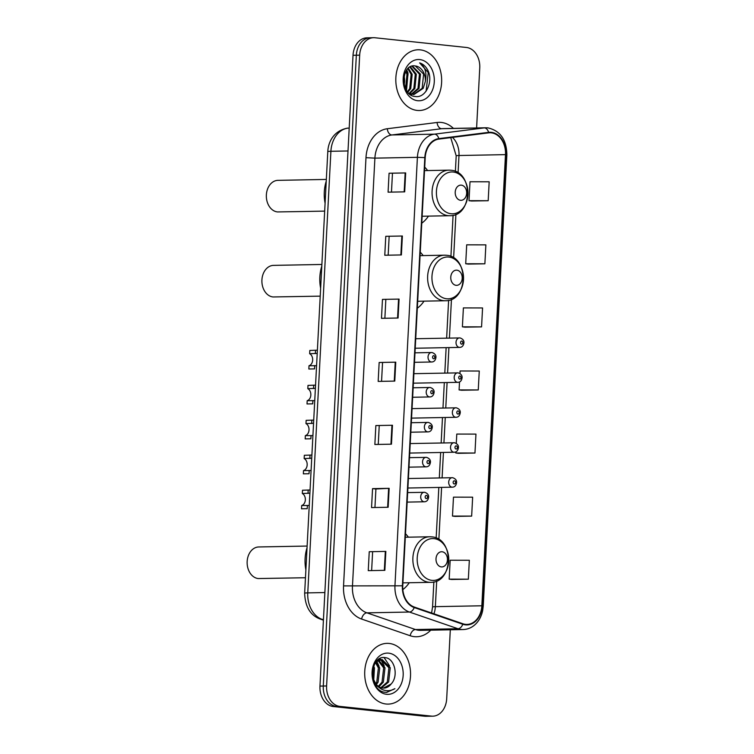 <?xml version="1.0" encoding="UTF-8"?>
<svg xmlns="http://www.w3.org/2000/svg" width="754" height="754" viewBox="0 0 754 754"><rect width="100%" height="100%" fill="white"/><g stroke="black" fill="none" stroke-linecap="round" stroke-linejoin="round"><path stroke-width="1.13" d="M417.311 308.207A33.544 25.316 88.9 0 0 424.012 301.148M423.154 255.597A33.544 25.316 88.9 0 0 420.251 252.166M402.834 589.59A33.544 25.316 88.9 0 0 409.252 582.738M408.395 537.178A33.544 25.316 88.9 0 0 405.492 533.747M421.769 223.175A33.544 25.316 88.9 0 0 428.47 216.115M427.612 170.564A33.544 25.316 88.9 0 0 424.709 167.134M407.895 488.017A4.75 3.581 88.9 0 0 407.942 488.017L452.362 487.178A4.75 3.581 -91.1 0 1 452.023 487.159A4.75 3.581 -91.1 0 1 448.687 482.277A4.75 3.581 -91.1 0 1 452.183 477.687A4.75 3.581 -91.1 0 1 452.513 477.697M409.724 453.069A4.75 3.581 88.9 0 0 409.771 453.069L454.191 452.23A4.75 3.581 -91.1 0 1 453.851 452.221A4.75 3.581 -91.1 0 1 450.515 447.329A4.75 3.581 -91.1 0 1 454.012 442.739A4.75 3.581 -91.1 0 1 454.351 442.758M415.218 348.235A4.75 3.581 88.9 0 0 415.266 348.235L459.686 347.396A4.75 3.581 -91.1 0 1 459.346 347.377A4.75 3.581 -91.1 0 1 456.01 342.495A4.75 3.581 -91.1 0 1 459.506 337.905A4.75 3.581 -91.1 0 1 459.846 337.915M413.39 383.173A4.75 3.581 88.9 0 0 413.437 383.173L457.857 382.335A4.75 3.581 -91.1 0 1 457.518 382.325A4.75 3.581 -91.1 0 1 454.181 377.434A4.75 3.581 -91.1 0 1 457.678 372.844A4.75 3.581 -91.1 0 1 458.008 372.862M411.552 418.121A4.75 3.581 88.9 0 0 411.599 418.121L456.019 417.282A4.75 3.581 -91.1 0 1 455.68 417.273A4.75 3.581 -91.1 0 1 452.353 412.381A4.75 3.581 -91.1 0 1 455.84 407.791A4.75 3.581 -91.1 0 1 456.179 407.81M371.628 37.823A18.982 14.326 88.9 0 0 370.28 37.766L366.962 37.823A18.982 14.326 88.9 0 0 353.023 55.287L319.96 686.093A18.982 14.326 88.9 0 0 333.268 706.526L424.766 716.243A18.982 14.326 88.9 0 0 426.114 716.3L429.441 716.234A18.982 14.326 88.9 0 1 428.084 716.177A18.982 14.326 88.9 0 0 429.441 716.234L432.758 716.177A18.982 14.326 88.9 0 0 446.698 698.713L450.308 629.788M370.28 37.766A18.982 14.326 88.9 0 0 356.34 55.23L323.287 686.027A18.982 14.326 88.9 0 0 336.586 706.47L428.084 716.177L336.586 706.47A18.982 14.326 88.9 0 1 323.287 686.027L356.34 55.23A18.982 14.326 88.9 0 1 370.28 37.766L373.598 37.7A18.982 14.326 88.9 0 0 359.667 55.165L326.605 685.961A18.982 14.326 88.9 0 0 339.913 706.404L431.411 716.111A18.982 14.326 88.9 0 0 432.758 716.177M420.317 49.868A30.377 22.931 88.9 0 0 418.159 49.773A30.377 22.931 88.9 0 0 395.812 79.151A30.377 22.931 88.9 0 0 417.151 110.423A30.377 22.931 88.9 0 0 419.309 110.518A30.377 22.931 88.9 0 0 441.656 81.149A30.377 22.931 88.9 0 0 420.317 49.868A30.377 22.931 88.9 0 0 418.159 49.773A30.377 22.931 88.9 0 0 395.812 79.151A30.377 22.931 88.9 0 0 417.151 110.423A30.377 22.931 88.9 0 0 419.309 110.518A30.377 22.931 88.9 0 0 441.656 81.149A30.377 22.931 88.9 0 0 420.317 49.868M389.215 643.445A30.377 22.931 88.9 0 0 387.056 643.36A30.377 22.931 88.9 0 0 364.7 672.728A30.377 22.931 88.9 0 0 386.039 704.01A30.377 22.931 88.9 0 0 388.197 704.104A30.377 22.931 88.9 0 0 410.553 674.726A30.377 22.931 88.9 0 0 389.215 643.445A30.377 22.931 88.9 0 0 387.056 643.36A30.377 22.931 88.9 0 0 364.7 672.728A30.377 22.931 88.9 0 0 386.039 704.01A30.377 22.931 88.9 0 0 388.197 704.104A30.377 22.931 88.9 0 0 410.553 674.726A30.377 22.931 88.9 0 0 389.215 643.445M491.297 132.836A20.254 15.287 -91.1 0 1 505.491 154.636L481.844 605.782A20.254 15.287 -91.1 0 1 466.971 624.416A20.254 15.287 -91.1 0 1 462.899 623.765L414.323 607.064A20.254 15.287 -91.1 0 1 402.768 585.849L425.209 157.661A20.254 15.287 -91.1 0 1 438.847 139.113L488.63 132.855A20.254 15.287 -91.1 0 1 489.855 132.77A20.254 15.287 -91.1 0 1 491.297 132.836M491.325 132.327A20.754 15.664 88.9 0 0 488.592 132.355L438.809 138.613A20.754 15.664 88.9 0 0 424.822 157.614L402.382 585.811A20.754 15.664 88.9 0 0 414.229 607.554L462.815 624.255A20.754 15.664 88.9 0 0 482.221 605.82L505.868 154.674A20.754 15.664 88.9 0 0 491.325 132.327M451.74 579.477L468.347 579.195L469.337 560.269L450.166 560.231L449.177 579.147L451.91 579.506M455.048 516.405L471.655 516.113L472.645 497.188L453.474 497.15L452.485 516.075L455.218 516.424M458.357 453.324L474.963 453.031L475.953 434.106L456.783 434.068L456.293 443.38M471.58 201.007L488.187 200.715L489.176 181.789L470.006 181.752L469.007 200.677L471.74 201.026M468.272 264.079L484.879 263.796L485.868 244.871L466.698 244.824L465.708 263.749L468.441 264.107M464.964 327.161L481.57 326.878L482.56 307.952L463.39 307.905L462.4 326.831L465.133 327.179M461.665 390.242L478.262 389.95L479.261 371.034L460.081 370.987L459.959 373.494M476.603 127.954L479.751 67.907A18.982 14.326 88.9 0 0 466.453 47.474L374.955 37.757A18.982 14.326 88.9 0 0 373.598 37.7M388.159 507.254L371.552 507.565L372.551 488.639L389.149 488.328L388.159 507.254M384.851 570.335L368.254 570.646L369.243 551.721L385.85 551.41L384.851 570.335M398.084 318.009L381.477 318.329L382.466 299.404L399.073 299.093L398.084 318.009M401.382 254.937L384.776 255.248L385.775 236.322L402.372 236.011L401.382 254.937M404.691 191.855L388.084 192.166L389.073 173.241L405.68 172.93L404.691 191.855M391.467 444.172L374.861 444.483L375.85 425.558L392.457 425.247L391.467 444.172M394.776 381.09L378.169 381.401L379.158 362.486L395.765 362.165L394.776 381.09M379.158 362.486L395.765 362.165M375.85 425.558L392.457 425.247M389.073 173.241L405.68 172.93M385.775 236.322L402.372 236.011M382.466 299.404L399.073 299.093M369.243 551.721L385.85 551.41M372.551 488.639L375.916 488.997M374.945 507.499L375.916 488.988L389.149 488.328M478.262 389.95L459.092 389.912L459.506 381.958M459.092 389.912L461.825 390.261M481.57 326.878L462.4 326.831M484.879 263.796L465.708 263.749M488.187 200.715L469.007 200.677M474.963 453.031L455.784 452.994L455.85 451.844M455.784 452.994L458.517 453.343M471.655 516.113L452.485 516.075M468.347 579.195L449.177 579.147M381.562 381.345L382.532 362.825M384.87 318.263L385.831 299.753M388.169 255.182L389.139 236.671M391.477 192.1L392.448 173.59M378.254 444.417L379.224 425.906M371.637 570.58L372.608 552.069M425.36 81.366A14.307 10.801 88.9 0 0 415.331 65.966C400.808 63.034 399.893 95.551 415.049 96.455C425.614 98.651 433.541 81.639 427.942 70.461C425.897 66.512 423.126 63.986 419.629 62.884C425.115 66.503 427.018 72.667 425.36 81.366L423.192 88.35L413.871 94.552L408.696 93.119M411.759 94.523L409.818 94.118M406.265 70.659L408.027 74.392L406.038 89.566M405.746 71.536L406.99 74.41L405.567 88.652M408.329 68.19L412.174 74.316L410.742 88.586L407.839 92.186M407.81 68.689L411.137 74.335L409.705 88.604L407.405 91.649M410.393 66.757L416.331 74.231L414.888 88.51L409.705 93.656M409.884 67.04L415.294 74.26L413.852 88.529L409.186 93.392M412.363 66.041L420.478 74.156L419.045 88.435L411.797 94.354M411.901 66.163L419.441 74.175L417.999 88.454L411.279 94.222M415.331 65.966L423.597 74.099L422.155 88.369L413.352 94.542M419.808 59.575A20.631 15.57 88.9 0 0 403.192 78.501A20.631 15.57 88.9 0 0 417.659 100.716A20.631 15.57 88.9 0 0 434.276 81.8A20.631 15.57 88.9 0 0 419.808 59.575M404.201 75.626L404.596 81.762A14.307 10.801 88.9 0 0 404.069 76.229M404.596 81.762L404.21 84.768M419.629 62.884L428.253 72.582L426.104 91.177M406.745 69.952L408.018 72.968L406.538 90.405M326.341 179.433L277.99 180.347A15.825 11.941 88.9 0 0 266.341 195.644A15.825 11.941 88.9 0 0 277.463 211.931L305.624 211.478M460.543 200.291A7.597 5.73 88.9 0 0 466.66 193.326A7.597 5.73 88.9 0 0 461.335 185.154A7.597 5.73 88.9 0 0 455.218 192.11A7.597 5.73 88.9 0 0 460.543 200.291M326.246 181.12A34.807 26.267 88.9 0 0 325.087 203.212M321.883 264.466L273.532 265.38A15.825 11.941 88.9 0 0 261.892 280.677A15.825 11.941 88.9 0 0 273.005 296.963L320.224 296.143M456.085 285.323A7.597 5.73 88.9 0 0 462.202 278.358A7.597 5.73 88.9 0 0 456.877 270.177A7.597 5.73 88.9 0 0 450.769 277.142A7.597 5.73 88.9 0 0 456.085 285.323M321.788 266.153A34.807 26.267 88.9 0 0 320.638 288.245M307.123 546.056L258.773 546.961A15.825 11.941 88.9 0 0 247.133 562.267A15.825 11.941 88.9 0 0 258.245 578.554L305.464 577.734M441.335 566.904A7.597 5.73 88.9 0 0 447.442 559.949A7.597 5.73 88.9 0 0 442.127 551.768A7.597 5.73 88.9 0 0 436.01 558.733A7.597 5.73 88.9 0 0 441.335 566.904M307.038 547.743A34.807 26.267 88.9 0 0 305.879 569.826M391.128 684.01C398.932 675.989 394.521 658.525 385.53 657.686C369.573 654.302 367.801 689.938 384.549 692.229L386.679 692.408L394.908 688.666C391.42 690.702 387.782 691.201 384.012 690.164C380.817 689.213 378.14 687.148 375.982 684.001A14.307 10.801 88.9 0 0 382.73 688.063A14.307 10.801 88.9 0 0 383.748 688.11A14.307 10.801 88.9 0 0 391.128 684.01L383.428 688.11M375.982 684.001L372.74 677.855M376.237 661.626L382.174 659.58L390.252 667.724L388.63 682.002L381.524 687.846M378.706 687.158L375.068 684.472M377.942 659.882L381.232 659.543M380.572 659.58L388.932 667.742L387.311 682.021L380.883 687.657M373.711 666.093L374.436 668.016L373.72 680.476M373.098 667.978L373.032 678.779M376.048 661.861L379.714 667.921L378.084 682.2L376.416 684.528M375.483 662.643L378.395 667.95L376.764 682.219L375.765 683.737M378.612 660.099L384.983 667.818L383.352 682.097L378.97 686.743M377.961 660.41L383.663 667.846L382.042 682.125L378.329 686.31M388.706 653.162A20.631 15.57 88.9 0 0 372.09 672.078A20.631 15.57 88.9 0 0 386.548 694.293A20.631 15.57 88.9 0 0 403.164 675.377A20.631 15.57 88.9 0 0 388.706 653.162M373.013 668.327L373.852 673.972M394.908 688.666L386.406 692.408M384.078 657.554L389.564 665.886M379.884 658.581L380.789 659.552M380.845 659.609L384.295 665.98M376.708 661.22L379.026 666.084M317.217 353.4L309.649 353.711L309.819 350.459L317.387 350.195M314.71 365.643L314.541 368.894L308.848 369.008L309.017 365.747L316.576 365.69M309.649 353.711A6.324 4.778 -91.1 0 1 312.665 360.082A6.324 4.778 -91.1 0 1 309.017 365.747M315.389 388.348L307.821 388.659L307.99 385.407L315.558 385.143M312.882 400.591L312.712 403.842L307.019 403.946L307.189 400.694L314.748 400.638M307.821 388.659A6.324 4.778 -91.1 0 1 310.837 395.03A6.324 4.778 -91.1 0 1 307.189 400.694M313.56 423.296L305.983 423.607L306.152 420.355L313.73 420.091M311.044 435.539L310.874 438.79L305.182 438.894L305.351 435.642L312.91 435.586M305.983 423.607A6.324 4.778 -91.1 0 1 309.008 429.978A6.324 4.778 -91.1 0 1 305.351 435.642M311.722 458.243L304.154 458.555L304.324 455.303L311.892 455.03M309.215 470.477L309.046 473.738L303.353 473.842L303.523 470.59L311.082 470.524M304.154 458.555A6.324 4.778 -91.1 0 1 307.17 464.926A6.324 4.778 -91.1 0 1 303.523 470.59M309.894 493.191L302.326 493.502L302.495 490.251L310.064 489.977M307.387 505.425L307.217 508.677L301.525 508.79L301.694 505.538L309.253 505.472M302.326 493.502A6.324 4.778 -91.1 0 1 305.342 499.874A6.324 4.778 -91.1 0 1 301.694 505.538M353.023 55.287L359.667 55.165M424.766 716.243L431.411 716.111M333.268 706.526L339.913 706.404M319.96 686.093L326.605 685.961M347.387 128.161A12.658 8.275 82.8 0 1 347.962 128.114A25.316 19.104 88.9 0 0 330.902 151.29L307.764 592.88A25.316 19.104 88.9 0 0 322.212 619.402A12.658 8.002 109 0 1 320.403 619.119C310.394 615.49 305.144 606.857 304.654 593.228L327.792 151.639C328.188 142.223 333.522 130.81 347.387 128.161L349.206 128.095M327.792 151.639A12.658 0.782 3 0 1 330.902 151.29L348.009 150.97M323.438 619.816L322.212 619.402L323.457 619.373M304.654 593.228A12.658 0.782 3 0 1 307.764 592.88L324.861 592.55M505.491 154.636L458.988 155.512A20.254 15.287 88.9 0 0 452.475 137.407M430.751 630.165A31.64 23.883 -91.1 0 1 414.295 636.659A31.64 23.883 -91.1 0 1 410.185 635.745L361.6 619.043A31.64 23.883 -91.1 0 1 343.541 585.896L365.982 157.699A31.64 23.883 -91.1 0 1 387.302 128.736L437.084 122.478A31.64 23.883 -91.1 0 1 453.437 128.397M462.815 624.255A6.324 4.006 109 0 1 457.998 628.742L415.482 629.543A25.316 19.104 88.9 0 0 418.781 630.278A25.316 19.104 88.9 0 0 420.572 630.353L463.088 629.552A25.316 19.104 -91.1 0 1 457.998 628.742L409.413 612.041A25.316 19.104 -91.1 0 1 394.964 585.519L417.405 157.332L424.822 157.614M365.982 157.699L374.898 158.133L417.405 157.332A25.316 19.104 -91.1 0 1 434.464 134.155L484.247 127.897A25.316 19.104 -91.1 0 1 485.774 127.784L443.267 128.585A25.316 19.104 88.9 0 0 441.731 128.698L391.957 134.957A25.316 19.104 88.9 0 0 374.898 158.133L352.457 586.32A25.316 19.104 88.9 0 0 366.906 612.842L415.482 629.543A6.324 4.006 -71 0 0 410.185 635.745M488.592 132.355A6.324 4.138 82.8 0 0 484.247 127.897L441.731 128.698A6.324 4.138 -97.2 0 1 437.084 122.478M402.382 585.811L343.541 585.896M414.229 607.554A6.324 4.006 109 0 1 409.413 612.041L366.906 612.842A6.324 4.006 -71 0 0 361.6 619.043M387.302 128.736A6.324 4.138 -97.2 0 0 391.957 134.957L434.464 134.155A6.324 4.138 82.8 0 1 438.809 138.613M482.221 605.82L483.229 606.093L506.867 154.947L505.868 154.674M433.946 613.813A20.254 15.287 88.9 0 0 435.35 606.659L436.698 580.938M481.844 605.782L435.35 606.659A11.395 0.707 3 0 0 432.551 606.979L433.861 581.899M438.866 539.496L441.599 487.376M442.098 477.876L443.427 452.438M443.927 442.928L445.265 417.49M445.765 407.98L447.094 382.542M447.593 373.041L448.922 347.594M449.422 338.094L451.457 299.347M453.625 257.906L455.906 214.315M458.083 172.873L458.988 155.512A11.395 0.707 3 0 0 456.198 155.833L450.732 137.624M394.257 381.1L395.247 362.184M397.565 318.018L398.555 299.102M400.864 254.946L401.854 236.021M404.172 191.865L405.162 172.949M390.949 444.181L391.939 425.265M387.641 507.263L388.63 488.347M384.333 570.344L385.332 551.428M451.099 213.75A20.933 15.796 88.9 0 0 467.951 194.56A20.933 15.796 88.9 0 0 453.286 172.025A20.933 15.796 88.9 0 0 436.434 191.214A20.933 15.796 88.9 0 0 451.099 213.75M448.064 215.644A22.78 17.191 88.9 0 0 449.686 215.719C472.796 216.577 473.785 171.384 450.788 170.244L448.828 170.159A22.78 17.191 88.9 0 0 432.061 192.195A22.78 17.191 88.9 0 0 448.064 215.644M450.449 170.234A22.78 17.191 88.9 0 0 448.828 170.159L424.53 170.621M446.641 298.772A20.933 15.796 88.9 0 0 463.493 279.593A20.933 15.796 88.9 0 0 448.828 257.057A20.933 15.796 88.9 0 0 431.976 276.247A20.933 15.796 88.9 0 0 446.641 298.772M443.616 300.676A22.78 17.191 88.9 0 0 445.228 300.752C468.338 301.609 469.337 256.417 446.33 255.276L444.37 255.191A22.78 17.191 88.9 0 0 427.612 277.218A22.78 17.191 88.9 0 0 443.616 300.676M445.991 255.267A22.78 17.191 88.9 0 0 444.37 255.191L420.072 255.653M431.891 580.363A20.933 15.796 88.9 0 0 448.743 561.174A20.933 15.796 88.9 0 0 434.078 538.639A20.933 15.796 88.9 0 0 417.216 557.828A20.933 15.796 88.9 0 0 431.891 580.363M428.856 582.267A22.78 17.191 88.9 0 0 430.477 582.342C453.578 583.2 454.577 537.998 431.571 536.867L429.61 536.782A22.78 17.191 88.9 0 0 412.853 558.808A22.78 17.191 88.9 0 0 428.856 582.267M431.231 536.848A22.78 17.191 88.9 0 0 429.61 536.782L405.313 537.234M461.75 341.034A1.583 1.197 88.9 0 0 461.589 344.182A1.583 1.197 88.9 0 0 461.75 341.034M459.921 375.982A1.583 1.197 88.9 0 0 459.761 379.13A1.583 1.197 88.9 0 0 459.921 375.982M458.093 410.921A1.583 1.197 88.9 0 0 457.923 414.078A1.583 1.197 88.9 0 0 458.093 410.921M456.255 445.868A1.583 1.197 88.9 0 0 456.095 449.026A1.583 1.197 88.9 0 0 456.255 445.868M454.426 480.816A1.583 1.197 88.9 0 0 454.266 483.974A1.583 1.197 88.9 0 0 454.426 480.816M414.483 362.316L431.703 361.995A4.75 3.581 -91.1 0 1 431.363 361.977A4.75 3.581 -91.1 0 1 428.027 357.094A4.75 3.581 -91.1 0 1 431.524 352.504A4.75 3.581 -91.1 0 1 431.863 352.514M433.607 358.781A1.583 1.197 88.9 0 0 433.767 355.634A1.583 1.197 88.9 0 0 433.607 358.781M315.511 350.356L315.342 353.607M412.645 397.264L429.865 396.943A4.75 3.581 -91.1 0 1 429.535 396.924A4.75 3.581 -91.1 0 1 426.198 392.042A4.75 3.581 -91.1 0 1 429.686 387.452A4.75 3.581 -91.1 0 1 430.025 387.462M431.769 393.729A1.583 1.197 88.9 0 0 431.938 390.581A1.583 1.197 88.9 0 0 431.769 393.729M313.683 385.303L313.513 388.555M410.817 432.212L428.036 431.882A4.75 3.581 -91.1 0 1 427.697 431.872A4.75 3.581 -91.1 0 1 424.37 426.981A4.75 3.581 -91.1 0 1 427.857 422.391A4.75 3.581 -91.1 0 1 428.197 422.41M429.94 428.677A1.583 1.197 88.9 0 0 430.11 425.52A1.583 1.197 88.9 0 0 429.94 428.677M311.845 420.251L311.675 423.503M408.988 467.16L426.208 466.83A4.75 3.581 -91.1 0 1 425.869 466.82A4.75 3.581 -91.1 0 1 422.532 461.929A4.75 3.581 -91.1 0 1 426.029 457.339A4.75 3.581 -91.1 0 1 426.368 457.358M428.112 463.625A1.583 1.197 88.9 0 0 428.272 460.468A1.583 1.197 88.9 0 0 428.112 463.625M310.017 455.19L309.847 458.451M407.151 502.107L424.37 501.778A4.75 3.581 -91.1 0 1 424.04 501.759A4.75 3.581 -91.1 0 1 420.704 496.877A4.75 3.581 -91.1 0 1 424.191 492.287A4.75 3.581 -91.1 0 1 424.53 492.305M426.274 498.573A1.583 1.197 88.9 0 0 426.444 495.416A1.583 1.197 88.9 0 0 426.274 498.573M308.188 490.138L308.018 493.389M323.419 620.156L320.403 619.119M506.867 154.947C506.613 139.735 500.288 130.715 487.913 127.878L485.774 127.784M463.088 629.552C468.093 629.383 472.475 627.366 476.217 623.483C479.45 620.005 481.599 615.716 482.654 610.608L483.229 606.093M436.161 538.054L438.819 487.433M439.318 477.932L440.647 452.485M441.147 442.984L442.475 417.537M442.975 408.037L444.313 382.598M444.803 373.089L446.142 347.651M446.641 338.141L448.621 300.318M450.92 256.473L453.079 215.286M455.378 171.441L456.198 155.833M431.599 613.002L432.551 606.979M305.624 211.469L324.682 211.111M422.136 216.238L449.686 215.719M417.678 301.27L445.228 300.752M402.919 582.861L430.477 582.342M415.718 338.725L460.015 337.924C462.673 338.829 463.993 340.365 463.955 342.542C463.55 345.69 462.127 347.302 459.686 347.396M413.88 373.673L458.178 372.872C460.845 373.777 462.155 375.313 462.117 377.481C461.721 380.629 460.298 382.25 457.857 382.335M412.052 408.621L456.349 407.82C459.016 408.725 460.326 410.261 460.289 412.429C459.883 415.577 458.46 417.198 456.019 417.282M410.223 443.569L454.521 442.758C457.178 443.663 458.498 445.209 458.46 447.376C458.055 450.524 456.632 452.146 454.191 452.23M408.395 478.517L452.683 477.706C455.35 478.611 456.66 480.147 456.622 482.324C456.227 485.472 454.803 487.093 452.362 487.178M431.703 361.995C434.144 361.901 435.567 360.289 435.972 357.142C436.001 354.964 434.69 353.428 432.023 352.523L414.973 352.815M429.865 396.943C432.315 396.849 433.729 395.228 434.134 392.089C434.172 389.912 432.862 388.376 430.195 387.471L413.145 387.763M428.036 431.882C430.477 431.797 431.901 430.176 432.306 427.028C432.344 424.86 431.024 423.324 428.366 422.419L411.316 422.702M426.208 466.83C428.649 466.745 430.072 465.124 430.477 461.976C430.506 459.808 429.196 458.262 426.538 457.367L409.479 457.65M424.37 501.778C426.821 501.693 428.234 500.072 428.64 496.924C428.677 494.747 427.367 493.21 424.7 492.305L407.65 492.598"/></g></svg>
